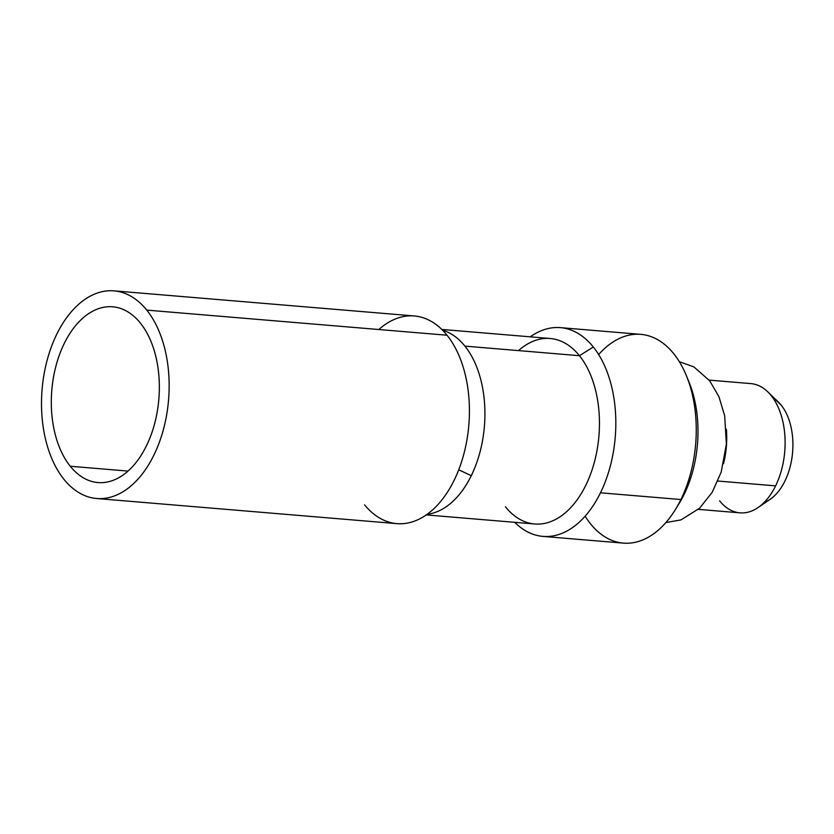 <?xml version="1.0" encoding="UTF-8"?>
<svg xmlns="http://www.w3.org/2000/svg" width="834" height="834" viewBox="0 0 834 834"><rect width="100%" height="100%" fill="white"/><g stroke="black" fill="none" stroke-linecap="round" stroke-linejoin="round"><path stroke-width="1.25" d="M764.132 502.464A54.544 33.214 -85.2 0 0 791.581 460.118A54.544 33.214 -85.2 0 0 781.187 405.136A54.544 33.214 94.8 0 1 792.3 455.176A54.544 33.214 94.8 0 1 770.095 499.347A54.544 33.214 94.8 0 1 764.132 502.464M600.47 492.811A104.74 63.78 -85.2 0 0 593.318 347.007A104.74 63.78 -85.2 0 0 560.396 327.637A104.74 63.78 -85.2 0 0 530.278 336.832A104.74 63.78 94.8 0 1 593.318 347.007A104.74 63.78 94.8 0 1 600.47 492.811L680.909 499.535L600.47 492.811A104.74 63.78 94.8 0 1 514.755 522.324A104.74 63.78 -85.2 0 0 542.934 536.398A104.74 63.78 -85.2 0 0 600.47 492.811M560.396 327.637L640.835 334.371A104.74 63.78 94.8 0 1 692.053 393.325A104.74 63.78 94.8 0 1 680.909 499.535A104.74 63.78 94.8 0 1 623.373 543.122L542.934 536.398M687.81 379.324A94.972 57.838 94.8 0 1 684.078 494.51A94.972 57.838 94.8 0 1 677.156 506.592M709.15 380.116L750.798 383.598A64.854 39.49 94.8 0 1 771.169 395.587A64.854 39.49 94.8 0 1 775.61 485.868L717.886 481.03L775.61 485.868A64.854 39.49 94.8 0 1 739.977 512.847L698.339 509.365M723.505 463.694A64.854 39.49 -85.2 0 0 726.383 429.333M719.606 500.859A64.854 39.49 -85.2 0 0 757.981 507.614A64.854 39.49 -85.2 0 0 775.61 485.868A64.854 39.49 -85.2 0 0 771.169 395.587L781.187 405.136L771.169 395.587A64.854 39.49 -85.2 0 0 767.676 391.751L778.247 401.905A54.544 33.214 94.8 0 1 781.187 405.136M505.435 506.791A93.074 56.681 -85.2 0 0 585.812 485.263A93.074 56.681 -85.2 0 0 579.453 355.701L464.913 346.12A93.074 56.681 94.8 0 1 471.283 475.682L458.731 469.813L471.283 475.682A93.074 56.681 94.8 0 1 427.175 514.286A93.074 56.681 -85.2 0 0 471.283 475.682A93.074 56.681 -85.2 0 0 464.913 346.12L579.453 355.701A93.074 56.681 94.8 0 1 594.465 461.848A93.074 56.681 94.8 0 1 534.688 523.992L426.278 514.922M441.791 329.43L550.2 338.5A93.074 56.681 94.8 0 1 579.453 355.701L593.318 347.007L579.453 355.701A93.074 56.681 -85.2 0 0 518.508 350.603M464.913 346.12A93.074 56.681 -85.2 0 0 442.573 330.201A93.074 56.681 94.8 0 1 464.913 346.12M686.497 375.946L689.145 382.452A94.972 57.838 94.8 0 1 684.078 494.51L680.909 499.535A104.74 63.78 -85.2 0 0 686.497 375.946A104.74 63.78 -85.2 0 0 598.645 354.554M684.078 494.51A94.972 57.838 94.8 0 1 678.991 503.736L675.3 509.71A104.74 63.78 -85.2 0 0 680.909 499.535L684.078 494.51M585.124 516.204A104.74 63.78 -85.2 0 0 675.3 509.71M379.282 329.096A104.198 63.457 94.8 0 1 447.034 335.226A104.198 63.457 94.8 0 1 454.322 479.925A104.198 63.457 94.8 0 1 364.573 504.862M114.008 290.847L414.289 315.961A104.198 63.457 94.8 0 1 447.034 335.226L146.753 310.112L447.034 335.226A104.198 63.457 94.8 0 1 463.84 454.061A104.198 63.457 94.8 0 1 396.921 523.637L96.64 498.513A104.198 63.457 -85.2 0 0 163.568 428.947A104.198 63.457 -85.2 0 0 146.753 310.112A104.198 63.457 -85.2 0 0 114.008 290.847A104.198 63.457 -85.2 0 0 47.09 360.413A104.198 63.457 -85.2 0 0 63.895 479.248A104.198 63.457 -85.2 0 0 96.64 498.513M63.895 479.248A104.198 63.457 94.8 0 1 56.775 334.205A104.198 63.457 94.8 0 1 146.753 310.112A104.198 63.457 94.8 0 1 153.873 455.156A104.198 63.457 94.8 0 1 63.895 479.248M70.264 466.258A88.185 53.699 -85.2 0 0 146.419 445.867A88.185 53.699 -85.2 0 0 140.393 323.102A88.185 53.699 -85.2 0 0 64.239 343.493A88.185 53.699 -85.2 0 0 70.264 466.258A88.185 53.699 -85.2 0 0 97.974 482.563A88.185 53.699 -85.2 0 0 154.613 423.682A88.185 53.699 -85.2 0 0 140.393 323.102A88.185 53.699 -85.2 0 0 112.673 306.797A88.185 53.699 -85.2 0 0 56.034 365.678A88.185 53.699 -85.2 0 0 70.264 466.258L128.009 471.085L70.264 466.258M770.095 499.347L757.981 507.614M665.886 522.564L681.003 519.884L699.528 508.281L712.153 492.373L721.17 472.159L726.383 444.115L724.683 415.822L718.939 396.692L709.682 380.784L693.94 366.939L679.345 361.706"/></g></svg>
